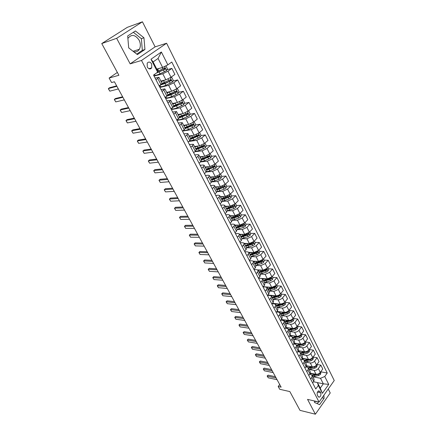 <?xml version="1.0" encoding="UTF-8"?>
<svg xmlns="http://www.w3.org/2000/svg" width="436" height="436" viewBox="0 0 436 436"><rect width="100%" height="100%" fill="white"/><g stroke="black" fill="none" stroke-linecap="round" stroke-linejoin="round"><path stroke-width="0.65" d="M128.674 47.628L128.963 48.096M133.699 51.753C136.125 52.249 138.01 51.421 139.351 49.273C140.757 46.527 140.675 43.491 139.117 40.167C135.285 34.646 131.601 33.986 128.07 38.188L127.901 38.526M147.281 67.046C148.801 69.242 150.289 69.515 151.733 67.869L151.674 63.978C150.148 61.759 148.654 61.492 147.194 63.171L147.281 67.046M316.721 401.507L314.421 401.3M142.436 21.8L127.296 27.348L101.752 43.562L116.652 38.297L130.162 63.858L141.504 60.468L166.596 43.235L155.112 46.854L142.436 21.8L116.652 38.297M141.504 60.468L319.059 402.052L334.248 380.508L166.596 43.235M319.059 402.052L307.543 399.381L315.381 414.2L330.232 392.967L328.243 389.026M315.381 414.2L299.995 410.363L289.847 391.583L279.727 389.288L278.19 386.487L281.138 387.146L114.417 81.766L111.578 82.546L109.114 78.049L118.892 75.275L101.752 43.562M320.678 392.825L320.019 391.539L318.727 390.825C317.266 391.724 316.825 393.185 317.408 395.207L318.073 396.493L319.343 397.201C320.809 396.313 321.256 394.858 320.678 392.825L317.457 392.122M324.76 376.497L328.728 384.372L322.378 393.337L318.329 385.435L317.419 382.563L320.264 388.111L323.327 383.827L320.515 378.285L324.76 376.497L327.251 373.031L171.784 62.037L167.844 64.855L162.628 67.449L158.061 58.457L153.096 61.923L157.728 70.954L157.63 72.163L150.981 59.209L161.375 52.004L167.844 64.855M157.63 72.163L153.543 75.085L315.768 388.999L318.329 385.435M117.355 72.436L109.114 78.049M279.699 384.514L278.19 386.487M317.446 382.617L323.327 383.827L328.728 384.372M317.419 382.563L313.484 381.751M156.017 79.87L158.944 77.303L155.074 78.049M162.045 91.533L164.912 88.911L161.02 89.554M167.974 103.01L170.781 100.335L166.874 100.88M173.811 114.308L176.558 111.578L172.634 112.03M179.561 125.426L181.272 124.053L182.248 122.652L178.308 123.007M185.218 136.381L186.902 134.986L187.851 133.552L183.894 133.819M190.788 147.161L192.45 145.755L193.371 144.289L189.398 144.469M196.276 157.778L197.911 156.361L198.8 154.862L197.71 154.611L194.821 154.954M201.683 168.236L203.29 166.808L204.152 165.277L203.051 164.993L200.157 165.288M207.002 178.537L208.593 177.098L209.427 175.534L208.315 175.218L205.421 175.468M212.245 188.679L213.814 187.229L214.621 185.643L213.498 185.295L210.604 185.496M217.411 198.68L218.954 197.219L219.739 195.601L218.61 195.224L215.711 195.383M222.502 208.528L224.022 207.056L224.78 205.416L223.646 205.013L220.741 205.122M227.521 218.234L229.02 216.757L229.75 215.09L228.606 214.659L225.706 214.725M232.464 227.799L233.941 226.311L234.65 224.622L233.5 224.164L230.595 224.186M237.337 237.228L238.797 235.734L239.478 234.018L238.323 233.533L235.418 233.516M242.138 246.525L243.577 245.021L244.236 243.283L243.075 242.776L240.171 242.716M246.874 255.687L248.291 254.177L248.929 252.417L247.762 251.883L244.858 251.785M251.545 264.723L252.945 263.202L253.561 261.42L252.384 260.864L249.479 260.728M256.15 273.634L257.529 272.102L258.123 270.304L256.94 269.721L254.041 269.552M260.69 282.419L262.047 280.882L262.625 279.062L261.437 278.457L258.537 278.255M265.164 291.079L266.51 289.542L267.061 287.7L265.873 287.079L263.104 286.844M269.579 299.625L270.909 298.082L271.443 296.218L270.244 295.575L267.65 295.33M273.939 308.056L275.247 306.503L275.759 304.628L274.56 303.963L272.124 303.701M278.233 316.373L279.525 314.814L280.021 312.917L278.817 312.236L276.533 311.969M282.474 324.58L283.749 323.016L284.228 321.103L283.019 320.4L280.882 320.128M286.659 332.673L287.918 331.104L288.376 329.175L287.166 328.455L285.16 328.177M290.785 340.663L292.027 339.088L292.474 337.148L291.253 336.407L289.379 336.129M294.861 348.544L296.088 346.969L296.513 345.012L295.292 344.255L293.537 343.977M298.883 356.326L300.093 354.746L300.502 352.773L299.281 351.999L297.641 351.721M302.851 364.006L304.05 362.425L304.442 360.436L303.216 359.646L301.685 359.373M306.77 371.586L307.952 370L308.328 368L307.097 367.194L305.669 366.927M310.639 379.075L311.805 377.483L312.165 375.467L310.933 374.649L309.604 374.388M313.015 376.791L320.515 378.285M310.377 373.129L316.018 374.23C317.68 374.393 319.092 373.799 320.258 372.437L322.765 368.992L320.842 365.155L316.939 364.447M309.228 369.477L314.062 370.398C315.724 370.556 317.141 369.957 318.318 368.594L320.842 365.155M306.448 365.755L312.247 366.834C313.909 366.987 315.332 366.382 316.514 365.03L319.048 361.591L317.097 357.705L313.097 357.013M305.391 362.071L310.269 362.954C311.931 363.095 313.359 362.49 314.547 361.133L317.097 357.705M302.448 358.288L308.426 359.346C310.094 359.482 311.522 358.877 312.716 357.52L315.283 354.092L313.31 350.157L309.206 349.487L309.636 350.331L309.097 352.026L308.328 350.5M301.499 354.566L306.421 355.416C308.089 355.547 309.522 354.931 310.726 353.58L313.31 350.157M298.382 350.729L304.562 351.765C306.23 351.885 307.663 351.269 308.873 349.917L311.473 346.5L309.473 342.511L305.363 341.878M297.559 346.974L302.53 347.781C304.197 347.895 305.641 347.279 306.851 345.928L309.473 342.511M294.245 343.072L300.644 344.08C302.312 344.189 303.761 343.568 304.977 342.216L307.614 338.805L305.587 334.766L301.472 334.178M301.374 333.981L301.865 334.952L301.303 336.701L299.581 337.802L293.57 339.279L298.584 340.047C300.257 340.145 301.707 339.524 302.933 338.173L305.587 334.766M290.027 335.317L296.671 336.298C298.349 336.39 299.799 335.764 301.036 334.417L303.701 331.017L301.647 326.924L297.532 326.373M297.385 326.079L297.902 327.114L297.336 328.864L295.597 329.97L289.564 331.485L294.589 332.21C296.262 332.297 297.723 331.665 298.965 330.319L301.647 326.924M285.743 327.463L292.654 328.412C294.327 328.493 295.793 327.856 297.036 326.51L299.739 323.12L297.657 318.978L293.537 318.465M285.515 323.61L290.54 324.27C292.218 324.34 293.684 323.708 294.938 322.362L297.657 318.978M281.389 319.512L288.578 320.427C290.256 320.487 291.728 319.85 292.987 318.503L295.722 315.124L293.613 310.923L289.493 310.459M281.411 315.615L286.436 316.231C288.12 316.285 289.591 315.642 290.861 314.302L293.613 310.923M276.964 311.457L284.452 312.329C286.13 312.378 287.613 311.729 288.888 310.388L291.657 307.02L289.52 302.769L285.395 302.344M277.247 307.522L282.283 308.078C283.967 308.116 285.449 307.467 286.73 306.127L289.52 302.769M272.702 303.767L272.467 303.303L280.266 304.126C281.95 304.159 283.438 303.505 284.73 302.17L287.537 298.813L285.373 294.502L281.242 294.126M273.034 299.319L278.07 299.821C279.754 299.843 281.247 299.183 282.544 297.848L285.373 294.502M267.895 295.047L276.026 295.815C277.716 295.831 279.209 295.172 280.517 293.837L283.356 290.49L281.166 286.125L277.029 285.793M268.761 291.003L273.797 291.45L278.304 289.46L281.166 286.125M263.24 286.686L271.732 287.395L276.244 285.389L279.127 282.059L276.904 277.634L272.767 277.351M264.434 282.577L269.475 282.964L274.004 280.953L276.904 277.634M257.529 272.102L259.889 276.686L258.515 278.217L267.377 278.855L271.917 276.833L274.838 273.514L272.582 269.023L268.445 268.789M260.041 274.042L265.088 274.364L269.644 272.331L272.582 269.023M257.66 269.884L262.963 270.195L267.53 268.151L270.489 264.854L268.2 260.297L264.063 260.118M255.594 265.382L260.641 265.649L265.224 263.595L268.2 260.297M253.37 261.186L258.483 261.42L263.082 259.355L266.08 256.068L263.764 251.452L259.622 251.321M251.087 256.608L256.134 256.809L260.744 254.733L263.764 251.452M248.896 252.351L253.948 252.526L258.57 250.433L261.611 247.163L259.262 242.487L255.115 242.411M246.514 247.713L251.561 247.85L256.199 245.746L259.262 242.487M244.296 243.397L249.343 243.501L253.997 241.391L257.077 238.138L254.695 233.391L250.547 233.369M241.882 238.694L246.929 238.759L251.594 236.634L254.695 233.391M239.631 234.317L244.678 234.35L249.359 232.214L252.482 228.982L250.068 224.169L245.92 224.202M237.179 229.543L242.225 229.543L246.923 227.396L250.068 224.169M235.042 225.107L239.947 225.074L244.656 222.91L247.822 219.695L245.37 214.817L241.222 214.91M232.372 220.267L237.457 220.196L242.182 218.022L245.37 214.817M230.099 215.766L235.146 215.662L239.887 213.477L243.092 210.283L240.607 205.329L236.465 205.481M227.429 210.861L232.622 210.713L237.38 208.517L240.607 205.329M225.232 206.293L230.273 206.114L235.048 203.906L238.296 200.729L235.778 195.71L231.63 195.922M222.36 201.328L227.717 201.094L232.502 198.87L235.778 195.71M220.294 196.685L225.336 196.429L230.137 194.194L233.434 191.039L230.878 185.943L226.731 186.221M217.155 191.666L222.742 191.333L227.554 189.088L230.878 185.943M215.286 186.935L220.322 186.603L225.156 184.341L228.497 181.207L225.903 176.04L221.711 176.384M211.803 181.877L217.689 181.43L222.534 179.158L225.903 176.04M210.201 177.043L215.237 176.629L220.098 174.34L223.494 171.234L220.861 165.991L216.616 166.405M206.288 171.958L212.561 171.386L217.439 169.086L220.861 165.991M205.045 167.01L210.076 166.508L214.97 164.192L218.409 161.113L215.738 155.788L211.438 156.284M200.598 161.92L207.362 161.184L212.272 158.857L215.738 155.788M199.808 156.824L204.838 156.235L209.76 153.897L213.253 150.84L210.539 145.433L206.179 146.016M194.756 151.755L202.081 150.834L207.024 148.48L210.539 145.433M194.5 146.485L199.519 145.809L204.473 143.444L208.021 140.414L205.269 134.926L200.838 135.591M188.766 141.471L196.723 140.327L201.694 137.945L205.269 134.926M189.104 135.994L194.124 135.225L199.11 132.833L202.707 129.824L199.911 124.26L195.421 125.018M182.602 131.073L191.284 129.661L196.287 127.247L199.911 124.26M183.665 125.334L188.641 124.483L193.66 122.058L197.312 119.083L194.472 113.431L189.911 114.287M176.972 120.423L185.758 118.832L190.794 116.39L194.472 113.431M178.073 114.526L183.076 113.573L188.129 111.115L191.835 108.172L188.952 102.433L184.314 103.392M171.381 109.6L180.15 107.834L185.218 105.359L188.952 102.433M172.433 103.545L177.425 102.493L182.515 100.008L186.276 97.092L183.349 91.266L178.629 92.339M165.696 98.607L174.455 96.661L179.556 94.16L183.349 91.266M166.705 92.394L171.686 91.238L176.809 88.721L180.624 85.843L177.654 79.919L172.852 81.112M159.93 87.44L168.667 85.314L173.806 82.78L177.654 79.919M160.884 81.069L165.86 79.81L171.01 77.259L174.891 74.414L171.871 68.398L166.977 69.722M154.072 76.104L162.792 73.793L167.964 71.226L171.871 68.398M156.764 69.073L162.628 67.449M312.628 382.928L313.789 381.331L314.143 379.315L312.165 375.467M327.251 373.031L320.733 371.788M158.753 71.945L157.936 72.163M165.991 82.818L163.756 83.374M172.852 93.653L169.473 94.421M179.441 104.406L175.092 105.305M185.807 115.055L181.91 115.785M191.976 125.601L188.439 126.195M197.895 136.037L194.75 136.506M203.47 146.376L200.871 146.719M208.817 156.589L206.822 156.818M214.032 166.661L212.615 166.803M219.145 176.596L218.207 176.673M224.159 186.395L223.603 186.428M308.786 375.494L309.958 373.903L310.328 371.897L308.328 368M304.895 367.962L306.083 366.376L306.47 364.382L304.442 360.436M300.954 360.332L302.153 358.752L302.557 356.768L300.502 352.773M296.96 352.604L298.175 351.024L298.595 349.062L296.513 345.012M292.91 344.772L294.147 343.197L294.578 341.246L292.474 337.148M288.812 336.843L290.06 335.273L290.512 333.333L288.376 329.175M284.659 328.798L285.923 327.234L286.392 325.316L284.228 321.103M280.446 320.651L281.732 319.092L282.217 317.19L280.021 312.917M276.179 312.394L277.481 310.841L277.983 308.95L275.759 304.628M271.851 304.023L273.17 302.475L273.694 300.606L271.443 296.218M267.47 295.537L268.805 293.995L269.344 292.142L267.061 287.7M263.022 286.937L264.374 285.4L264.941 283.569L262.625 279.062M259.889 276.686L260.472 274.871L258.123 270.304M253.948 269.372L255.333 267.846L255.937 266.053L253.561 261.42M249.31 260.401L250.722 258.886L251.343 257.115L248.929 252.417M244.612 251.305L246.04 249.795L246.689 248.046L244.236 243.283M239.844 242.078L241.288 240.579L241.964 238.852L239.478 234.018M235.004 232.72L236.476 231.227L237.168 229.521L234.65 224.622M230.099 223.227L231.587 221.744L232.306 220.06L229.75 215.09M225.123 213.591L226.633 212.119L227.374 210.463L224.78 205.416M220.071 203.819L221.602 202.353L222.371 200.724L219.739 195.601M214.943 193.9L216.496 192.445L217.292 190.843L214.621 185.643M209.738 183.829L211.318 182.384L212.136 180.809L209.427 175.534M204.457 173.61L206.059 172.176L206.904 170.629L204.152 165.277M199.099 163.233L200.718 161.81L201.596 160.295L198.8 154.862M193.655 152.704L195.301 151.292L196.205 149.81L193.371 144.289M188.129 142.005L189.796 140.61L190.734 139.155L187.851 133.552M182.515 131.143L184.21 129.759L185.175 128.342L182.248 122.652M176.814 120.113L179.528 117.36L176.558 111.578M171.021 108.907L173.8 106.204L170.781 100.335M166.1 97.163L165.277 97.784M165.14 97.522L167.974 94.874L164.912 88.911M160.372 86.066L159.538 86.682M159.162 85.957L162.061 83.358L158.944 77.303M154.562 74.796L153.706 75.406M320.264 388.111L322.378 393.337M150.981 59.209L153.096 61.923M161.375 52.004L158.061 58.457M314.405 400.973L314.498 402.472L319.604 404.663L324.095 398.27L323.899 395.185M130.162 63.858L155.112 46.854M127.683 35.948L128.696 47.889L137.394 54.604L144.937 49.502L143.967 37.801L135.411 30.956L127.683 35.948M317.25 403.654L318.476 401.916M322.051 397.812L324.095 398.27M136.746 54.102L142.338 50.325L141.368 38.679L133.345 32.291M141.368 38.679L143.967 37.801M142.338 50.325L144.937 49.502M277.073 379.702L268.244 377.816L267.132 375.99L268.091 375.156L275.438 376.699M268.244 377.816L267.317 376.137L276.151 378.007M267.132 375.99L268.091 375.156M313.157 373.674L310.089 373.717M320.58 372.001L320.923 372.682L320.395 374.404L318.732 375.483L312.841 376.791M315.877 374.202L311.735 374.976M312.274 375.685L318.166 374.377L319.441 373.701L319.621 373.123M316.073 374.241L312.939 374.922M273.203 372.611L264.369 370.802L263.251 368.97L264.216 368.126L271.563 369.603M264.369 370.802L263.431 369.107L272.266 370.9M263.251 368.97L264.216 368.126M269.285 365.433L260.45 363.706L259.327 361.869L260.292 361.013L267.639 362.42M260.45 363.706L259.502 361.989L268.336 363.7M259.327 361.869L260.292 361.013M265.317 358.169L256.477 356.523L255.349 354.675L256.319 353.809L263.671 355.149M256.477 356.523L255.518 354.784L264.358 356.414M255.349 354.675L256.319 353.809M309.402 366.305L306.121 366.327M316.836 364.589L317.206 365.324L316.672 367.052L314.999 368.137L309.086 369.477M312.187 366.823L308.056 367.646M308.508 368.355L314.427 367.014L315.708 366.338L315.871 365.7M312.438 366.867L308.993 367.603M305.598 358.844L302.094 358.833M313.043 357.084L313.446 357.874L312.901 359.607L311.217 360.697L305.282 362.071M308.454 359.351L304.295 360.218M304.699 360.937L310.639 359.558L311.925 358.877L311.773 358.043M308.786 359.389L305.009 360.185M301.745 351.291L298.011 351.242M309.097 352.026L307.385 353.165L301.423 354.572M304.682 351.781L300.459 352.697M300.835 353.422L306.802 352.01L308.099 351.323L308.219 350.593M305.124 351.803L300.993 352.67M261.3 350.811L252.46 349.252L251.327 347.399L252.297 346.516L259.649 347.786M252.46 349.252L251.49 347.492L260.33 349.034M251.327 347.399L252.297 346.516M297.848 343.639L293.88 343.535M305.314 341.78L305.772 342.691L305.216 344.435L303.505 345.535L297.521 346.974M300.878 344.108L296.545 345.072M296.921 345.808L302.911 344.364L304.219 343.677L304.312 342.898M301.489 344.097L296.927 345.056M257.235 343.366L248.389 341.889L247.256 340.026L248.226 339.137L255.583 340.336M248.389 341.889L247.408 340.107L256.254 341.562M247.256 340.026L248.226 339.137M253.12 335.824L244.274 334.434L243.13 332.564L244.106 331.665L251.463 332.788M244.274 334.434L243.277 332.635L252.122 333.998M243.13 332.564L244.106 331.665M248.951 328.183L240.1 326.891L238.955 325.011L239.931 324.101L247.288 325.147M240.1 326.891L239.092 325.065L247.942 326.335M238.955 325.011L239.931 324.101M244.727 320.449L235.881 319.25L234.726 317.364L235.707 316.438L243.065 317.403M235.881 319.25L234.857 317.403L243.702 318.58M234.726 317.364L235.707 316.438M240.449 312.612L231.603 311.511L230.442 309.62L231.429 308.683L238.786 309.565M231.603 311.511L230.568 309.642L239.413 310.721M230.442 309.62L231.429 308.683M293.897 335.889L289.7 335.725M297.041 336.33L292.578 337.355M292.965 338.102L298.976 336.619L300.295 335.927L300.344 335.104M298.033 336.227L292.823 337.344M300.295 335.927L298.725 336.02M289.896 328.036L285.471 327.796M293.183 328.439L288.561 329.534M288.948 330.292L294.987 328.771L296.311 328.074L296.322 327.218M296.311 328.074L295.385 327.948L291.199 329.24L288.67 329.534M285.847 320.079C283.814 320.602 282.261 320.493 281.187 319.752M293.341 318.073L293.891 319.174L293.314 320.929L291.57 322.041L285.504 323.588M289.319 320.433L284.49 321.615M284.882 322.378L290.948 320.825L292.284 320.122L292.229 319.239M292.284 320.122L291.352 320.002L287.144 321.321L284.495 321.621M281.743 312.018L279.372 312.372M277.759 312.111L276.86 311.577M289.242 309.963L289.831 311.124L289.242 312.885L287.482 314.002L281.394 315.593M285.482 312.29L280.37 313.593M280.768 314.367L286.855 312.77L288.196 312.062L288.06 311.168M288.196 312.062L287.27 311.953L283.04 313.299L280.381 313.615M277.585 303.848L275.378 304.219M273.176 303.816L272.527 303.309M285.09 301.739L285.711 302.971L285.117 304.737L283.34 305.859L277.231 307.484M283.618 303.14L276.19 305.462M276.593 306.246L282.708 304.611L284.059 303.897L283.771 303.036M284.059 303.897L283.127 303.799L278.882 305.167L276.211 305.505M236.116 304.677L227.27 303.674L226.11 301.772L227.096 300.824L234.448 301.625M227.27 303.674L226.224 301.777L235.069 302.758M226.11 301.772L227.096 300.824M273.372 295.564L271.241 295.962M268.663 295.428L268.276 295.085M280.877 293.412L281.536 294.709L280.937 296.48L279.149 297.603L273.012 299.27M272.364 298.017L278.506 296.338L279.863 295.624L279.607 294.736L278.097 295.543L271.955 297.221M279.863 295.624L278.936 295.537L274.669 296.927L271.993 297.292M231.729 296.638L222.889 295.739L221.717 293.826L222.709 292.867L230.061 293.581M222.889 295.739L221.826 293.82L230.666 294.698M221.717 293.826L222.709 292.867M269.105 287.177L266.995 287.591M276.615 284.964L277.307 286.338L276.702 288.114L274.898 289.242L268.734 290.948M268.08 289.673L274.244 287.962L275.612 287.237L275.339 286.343L273.835 287.15L267.666 288.866M275.612 287.237L274.685 287.161L270.396 288.578L267.715 288.964M227.281 288.496L218.441 287.7L217.27 285.782L218.262 284.806L225.608 285.433M218.441 287.7L217.368 285.754L226.208 286.528M217.27 285.782L218.262 284.806M264.783 278.669L262.646 279.111M272.293 276.408L273.018 277.852L272.407 279.629L270.587 280.762L264.401 282.517M263.736 281.225L269.928 279.465L271.306 278.735L271.018 277.841L269.513 278.642L263.317 280.408M271.306 278.735L263.377 280.522M222.78 280.244L213.945 279.558L212.763 277.628L213.76 276.642L221.107 277.182M213.945 279.558L212.855 277.585L221.69 278.25M212.763 277.628L213.76 276.642M260.401 270.048L258.232 270.511M267.906 267.731L268.674 269.252L268.053 271.034L266.222 272.173L260.003 273.966M259.333 272.658L265.551 270.854L266.941 270.124L266.63 269.219L265.132 270.02L258.908 271.83M266.941 270.124L258.979 271.971M218.213 271.884L209.384 271.306L208.201 269.372L209.198 268.369L216.539 268.816M209.384 271.306L208.283 269.312L217.106 269.862M208.201 269.372L209.198 268.369M255.965 261.306L253.752 261.802M263.464 258.935L264.271 260.532L263.638 262.319L261.796 263.458L255.55 265.301M254.869 263.971L261.115 262.123L262.51 261.387L262.189 260.477L260.684 261.284L254.439 263.131M262.51 261.387L254.526 263.3M213.591 263.415L204.767 262.946L203.574 261L204.577 259.987L211.912 260.341M204.767 262.946L203.65 260.924L212.468 261.366M251.463 252.439L249.212 252.967M258.957 250.019L259.807 251.692L259.164 253.485L257.305 254.629L251.038 256.515M250.346 255.169L256.619 253.278L258.025 252.531L257.681 251.621L249.91 254.313M258.025 252.531L250.008 254.51M208.899 254.826L200.086 254.477L198.887 252.526L199.89 251.496L207.22 251.752M200.086 254.477L198.952 252.428L207.765 252.749M204.152 246.127L195.344 245.893L194.14 243.937L195.143 242.89L202.468 243.048M195.344 245.893L194.194 243.817L203.002 244.018M199.334 237.304L190.537 237.2L189.328 235.227L190.336 234.17L197.65 234.225M190.537 237.2L189.371 235.091L198.167 235.173M194.456 228.366L185.665 228.382L184.45 226.404L185.464 225.33L192.772 225.281M185.665 228.382L184.483 226.251L193.273 226.202M189.507 219.303L180.727 219.45L179.507 217.46L180.52 216.37L187.818 216.212M180.727 219.45L179.534 217.286L188.308 217.106M184.488 210.108L175.719 210.392L174.498 208.397L175.512 207.291L182.798 207.018M175.719 210.392L174.509 208.201L183.273 207.885M179.398 200.789L170.645 201.209L169.419 199.203L170.432 198.086L177.714 197.699M170.645 201.209L169.419 198.985L178.166 198.533M174.242 191.339L165.5 191.9L164.263 189.883L165.288 188.75L172.552 188.243M165.5 191.9L164.258 189.644L172.994 189.05M169.01 181.758L160.285 182.461L159.042 180.439L160.067 179.283L167.32 178.656M160.285 182.461L159.02 180.172L167.74 179.436M163.702 172.035L154.993 172.885L153.745 170.852L154.775 169.686L162.012 168.934M154.993 172.885L153.712 170.569L162.415 169.68M158.317 162.17L149.63 163.178L148.376 161.135L149.401 159.952L156.628 159.075M149.63 163.178L148.333 160.83L157.015 159.783M152.856 152.169L144.185 153.33L142.926 151.281L143.956 150.077L151.161 149.068M144.185 153.33L142.872 150.943L151.532 149.744M147.314 142.016L138.664 143.34L137.4 141.28L137.329 140.921L138.435 140.06L145.619 138.915M138.664 143.34L137.329 140.921L145.973 139.558M141.689 131.716L133.067 133.209L131.797 131.138L131.71 130.751L132.827 129.901L140 128.615M133.067 133.209L131.71 130.751L140.327 129.22M135.983 121.263L127.383 122.925L126.108 120.848L126.009 120.434L127.143 119.589L134.293 118.161M127.383 122.925L126.009 120.434L134.604 118.734M130.19 110.651L121.617 112.493L120.336 110.406L120.222 109.965L121.371 109.125L128.5 107.556M121.617 112.493L120.222 109.965L128.789 108.084M124.315 99.888L115.769 101.904L114.477 99.806L114.352 99.343L115.518 98.509L122.62 96.787M115.769 101.904L114.352 99.343L122.887 97.277M118.347 88.955L109.828 91.162L108.531 89.053L108.39 88.557L109.578 87.734L116.652 85.854M109.828 91.162L108.39 88.557L116.897 86.306M245.757 246.242L252.057 244.302L253.474 243.555L253.114 242.634L247.61 244.825L246.907 243.452L244.612 244.007M254.39 240.972L255.278 242.732L254.629 244.525L252.755 245.675L246.46 247.604M247.61 244.825L245.315 245.375M253.474 243.555L245.43 245.599M242.285 234.334L239.947 234.928M249.757 231.805L250.689 233.642L250.03 235.445L248.139 236.595L241.817 238.574M241.108 237.189L247.435 235.206L248.858 234.454L248.482 233.527L240.656 236.317M248.858 234.454L240.786 236.563M237.604 225.09L235.211 225.717M245.059 222.502L246.035 224.426L245.364 226.23L243.462 227.39L237.113 229.418M236.394 228.012L242.743 225.979L244.182 225.221L243.784 224.289L235.936 227.123M244.182 225.221L236.078 227.401M230.524 215.76L230.11 215.787M232.857 215.711L230.41 216.376M240.296 213.068L241.31 215.079L240.634 216.888L238.715 218.049L232.334 220.126M231.609 218.703L237.985 216.621L239.435 215.858L239.015 214.921L231.145 217.804M239.435 215.858L231.303 218.109M225.848 206.272L225.249 206.332M228.044 206.195L225.543 206.898M235.462 203.498L236.519 205.601L235.838 207.411L233.903 208.577L227.439 210.719M226.758 209.264L233.162 207.127L234.623 206.359L234.181 205.421L226.289 208.348M234.623 206.359L226.458 208.686M221.079 196.647L220.322 196.734M223.172 196.538L220.605 197.29M230.557 193.791L231.663 195.982L230.971 197.802L229.02 198.969L222.404 201.181M221.837 199.688L228.268 197.497L229.734 196.723L229.282 195.78L221.357 198.762M229.734 196.723L221.548 199.127M216.223 186.875L215.319 187.006M218.234 186.739L215.591 187.54M225.581 183.943L226.736 186.227L226.033 188.047L224.066 189.224L217.232 191.518M216.845 189.971L224.78 186.946L224.306 186.003L216.36 189.028M224.78 186.946L216.567 189.431M211.297 176.956L210.245 177.13M213.226 176.793L210.512 177.648M220.529 173.948L221.733 176.329L221.025 178.155L219.036 179.332L211.912 181.73M211.776 180.112L219.766 177.021L219.27 176.073L211.286 179.158M219.766 177.021L211.509 179.594M206.293 166.884L205.094 167.113M208.152 166.699L205.351 167.609M215.433 163.854L216.659 166.285L215.94 168.116L209.781 170.917L206.441 171.8M206.637 170.111L214.681 166.95L214.158 165.991L206.141 169.141M214.681 166.95L206.381 169.609M201.219 156.66L199.873 156.944M203.013 156.448L200.119 157.423M210.043 153.646L211.515 156.093L210.779 157.925L204.582 160.764L200.822 161.723M201.421 159.963L209.514 156.726L208.975 155.766L200.92 158.977M208.724 155.93L208.544 156.862L201.176 159.478M196.075 146.273L194.57 146.627M197.808 146.044L194.805 147.079M204.669 143.275L205.024 143.242L206.288 145.744L205.541 147.586L199.306 150.458L195.083 151.477M196.129 149.662L204.271 146.349L203.716 145.384L195.617 148.665M203.454 145.548L203.29 146.507L195.895 149.199M190.854 135.727L189.186 136.152M192.532 135.471L189.409 136.588M199.214 132.746L199.699 132.702L200.985 135.247L200.228 137.089L193.955 140.005L189.279 141.046M190.369 138.452L190.728 138.054M190.75 139.204L198.952 135.814L198.375 134.844L190.238 138.19M198.102 135.013L197.96 136.005L190.532 138.762M185.567 125.012L183.725 125.519M187.197 124.729L183.938 125.933M190.794 116.39L193.66 122.058L194.293 122.004L195.595 124.587L194.832 126.429L188.521 129.388C186.052 130.38 184.352 130.718 183.431 130.397M184.989 127.982L185.611 127.307M185.186 128.62L193.551 125.116L192.952 124.146L184.771 127.563M184.106 125.443L183.818 125.312M192.668 124.32L192.549 125.339L185.087 128.173M180.21 114.118L178.242 114.717M181.796 113.818L178.379 115.115M188.041 111.185L188.804 111.142L190.129 113.763L189.355 115.611L183.006 118.608C180.008 119.813 178.215 120.102 177.615 119.475M179.528 117.349L180.444 116.374M179.376 117.916L188.069 114.259L187.442 113.284L179.229 116.772M187.153 113.464L187.049 114.51L179.55 117.42M174.781 103.049L172.547 103.768M176.335 102.722L172.732 104.133M182.319 100.149L183.234 100.111L184.581 102.776L183.79 104.624L177.403 107.665C174.351 108.918 172.552 109.234 172.013 108.619L171.833 108.275M174.068 106.477L175.098 105.294M173.31 107.093L182.499 103.234L181.856 102.253L173.599 105.812M173.016 103.441L174.04 103.332M172.727 103.724L173.038 103.419M181.545 102.438L181.469 103.512L173.757 106.542M169.293 91.794L166.83 92.639M170.814 91.44L167.004 92.977M176.504 88.939L177.577 88.911L178.94 91.615L178.144 93.468L171.713 96.547C168.645 97.833 166.852 98.187 166.334 97.615L165.963 96.901M168.656 95.31L169.457 94.116M166.993 96.127L170.841 94.846L176.842 92.034L176.177 91.053L167.876 94.683M167.31 92.508L167.669 92.17M175.855 91.244L175.801 92.345L167.675 95.522M163.745 80.344L161.02 81.336M165.249 79.962L161.178 81.652M170.596 77.548L171.828 77.532L173.217 80.279L172.405 82.137L165.936 85.26C162.857 86.573 161.069 86.971 160.573 86.448L160.001 85.342M163.233 83.93L163.653 82.791M160.519 84.966L165.048 83.532L171.092 80.66L170.411 79.674L162.072 83.385M161.887 81.074L162.236 80.725M170.073 79.875L170.045 81.003L165.293 83.129L161.364 84.322M158.148 68.686L156.851 69.248M159.652 68.272L156.971 69.477M165.593 65.978L165.991 65.978L167.402 68.768L166.574 70.627L160.067 73.798C156.971 75.145 155.189 75.581 154.72 75.106L154.393 74.48M157.794 72.327L157.756 71.291M156.186 73.199L165.255 69.111L164.552 68.114L157.696 71.313M164.192 68.327L164.198 69.482L157.042 72.583M314.062 370.398L316.018 374.23M310.269 362.954L312.247 366.834M306.421 355.416L308.426 359.346M302.53 347.781L304.562 351.765M298.584 340.047L300.644 344.08M294.589 332.21L296.671 336.298M290.54 324.27L292.654 328.412M286.436 316.231L288.578 320.427M282.283 308.078L284.452 312.329M278.07 299.821L280.266 304.126M273.797 291.45L276.026 295.815M269.475 282.964L271.732 287.395M265.088 274.364L267.377 278.855M260.641 265.649L262.963 270.195M256.134 256.809L258.483 261.42M251.561 247.85L253.948 252.526M246.929 238.759L249.343 243.501M242.225 229.543L244.678 234.35M237.457 220.196L239.947 225.074M232.622 210.713L235.146 215.662M227.717 201.094L230.273 206.114M222.742 191.333L225.336 196.429M217.689 181.43L220.322 186.603M212.561 171.386L215.237 176.629M207.362 161.184L210.076 166.508M202.081 150.834L204.838 156.235M196.723 140.327L199.519 145.809M191.284 129.661L194.124 135.225M185.758 118.832L188.641 124.483M180.15 107.834L183.076 113.573M174.455 96.661L177.425 102.493M168.667 85.314L171.686 91.238M162.792 73.793L165.86 79.81M318.318 368.594L320.258 372.437M311.805 377.483L313.789 381.331M307.952 370L309.958 373.903M314.547 361.133L316.514 365.03M304.05 362.425L306.083 366.376M310.726 353.58L312.716 357.52M300.093 354.746L302.153 358.752M306.851 345.928L308.873 349.917M296.088 346.969L298.175 351.024M302.933 338.173L304.977 342.216M292.027 339.088L294.147 343.197M298.965 330.319L301.036 334.417M287.918 331.104L290.06 335.273M294.938 322.362L297.036 326.51M283.749 323.016L285.923 327.234M290.861 314.302L292.987 318.503M279.525 314.814L281.732 319.092M286.73 306.127L288.888 310.388M275.247 306.503L277.481 310.841M282.544 297.848L284.73 302.17M270.909 298.082L273.17 302.475M278.304 289.46L280.517 293.837M266.51 289.542L268.805 293.995M274.004 280.953L276.244 285.389M262.047 280.882L264.374 285.4M269.644 272.331L271.917 276.833M265.224 263.595L267.53 268.151M252.945 263.202L255.333 267.846M260.744 254.733L263.082 259.355M248.291 254.177L250.722 258.886M256.199 245.746L258.57 250.433M243.577 245.021L246.04 249.795M251.594 236.634L253.997 241.391M238.797 235.734L241.288 240.579M246.923 227.396L249.359 232.214M233.941 226.311L236.476 231.227M242.182 218.022L244.656 222.91M229.02 216.757L231.587 221.744M237.38 208.517L239.887 213.477M224.022 207.056L226.633 212.119M232.502 198.87L235.048 203.906M218.954 197.219L221.602 202.353M227.554 189.088L230.137 194.194M213.814 187.229L216.496 192.445M222.534 179.158L225.156 184.341M208.593 177.098L211.318 182.384M217.439 169.086L220.098 174.34M203.29 166.808L206.059 172.176M212.272 158.857L214.97 164.192M197.911 156.361L200.718 161.81M207.024 148.48L209.76 153.897M192.45 145.755L195.301 151.292M201.694 137.945L204.473 143.444M186.902 134.986L189.796 140.61M196.287 127.247L199.11 132.833M181.272 124.053L184.21 129.759M175.55 112.946L178.537 118.745M185.218 105.359L188.129 111.115M169.74 101.664L172.77 107.55M179.556 94.16L182.515 100.008M163.832 90.198L166.917 96.182M173.806 82.78L176.809 88.721M157.837 78.551L160.966 84.633M167.964 71.226L171.01 77.259M318.16 391.136L320.019 391.539M320.406 374.361L319.73 373.025M314.089 374.693L313.609 373.761M315.015 376.502L314.443 375.391M318.732 375.483L318.166 374.377M318.939 373.603L319.441 373.701M316.683 367.008L315.975 365.613M310.323 367.341L309.838 366.387M311.26 369.172L310.688 368.049M314.999 368.137L314.427 367.014M315.119 366.229L315.708 366.338M312.917 359.564L312.176 358.103M306.513 359.896L306.012 358.921M307.462 361.755L306.884 360.616M311.217 360.697L310.639 359.558M311.244 358.757L311.925 358.877M302.655 352.359L302.143 351.356M303.62 354.239L303.031 353.089M307.385 353.165L306.802 352.01M307.32 351.198L308.099 351.323M305.233 344.391L304.426 342.8M298.747 344.723L298.224 343.699M299.723 346.625L299.123 345.465M303.505 345.535L302.911 344.364M303.336 343.535L304.219 343.677M301.314 336.657L300.475 334.995M294.791 336.99L294.251 335.938M295.777 338.919L295.172 337.737M299.581 337.802L298.976 336.619M297.352 328.82L296.475 327.093M290.779 329.158L290.229 328.079M291.777 331.109L291.166 329.916M295.597 329.97L294.987 328.771M293.33 320.885L292.42 319.087M286.719 321.223L286.152 320.117M287.727 323.196L287.111 321.986M291.57 322.041L290.948 320.825M289.259 312.841L288.31 310.972M282.599 313.179L282.021 312.045M283.629 315.184L282.997 313.958M287.482 314.002L286.855 312.77M285.133 304.693L284.147 302.748M278.43 305.031L277.836 303.87M279.471 307.064L278.833 305.816M283.34 305.859L282.708 304.611M280.953 296.436L279.928 294.414M274.206 296.774L273.595 295.586M275.258 298.834L274.609 297.57M279.149 297.603L278.506 296.338M276.713 288.065L275.65 285.967M269.922 288.409L269.295 287.193M270.985 290.49L270.336 289.215M274.898 289.242L274.244 287.962M272.424 279.585L271.317 277.405M265.579 279.928L264.941 278.68M266.663 282.038L265.998 280.746M270.587 280.762L269.928 279.465M268.069 270.99L266.919 268.723M261.18 271.328L260.526 270.053M262.276 273.47L261.605 272.162M266.222 272.173L265.551 270.854M263.655 262.276L262.467 259.927M256.717 262.614L256.046 261.306M257.829 264.788L257.147 263.458M261.796 263.458L261.115 262.123M259.18 253.441L257.949 251.005M252.193 253.779L251.512 252.444M253.321 255.981L252.635 254.635M256.183 252.422L256.019 252.101M257.305 254.629L256.619 253.278M254.646 244.482L253.37 241.958M248.754 247.054L248.051 245.686M251.616 243.435L251.425 243.059M252.755 245.675L252.057 244.302M250.046 235.396L248.722 232.78M242.961 235.74L242.247 234.35M244.122 238.002L243.408 236.617M246.989 234.323L246.765 233.887M248.139 236.595L247.435 235.206M245.381 226.186L244.013 223.477M238.247 226.529L237.522 225.118M239.424 228.824L238.699 227.418M242.291 225.085L242.04 224.589M243.462 227.39L242.743 225.979M240.656 216.845L239.233 214.038M233.462 217.188L232.731 215.755M234.655 219.515L233.925 218.087M237.527 215.716L237.244 215.155M238.715 218.049L237.985 216.621M235.854 207.367L234.383 204.462M228.611 207.71L227.87 206.261M229.821 210.076L229.08 208.626M232.699 206.206L232.383 205.59M233.903 208.577L233.162 207.127M230.987 197.753L229.467 194.75M223.695 198.097L222.938 196.625M224.922 200.495L224.169 199.029M227.794 196.565L227.445 195.878M229.02 198.969L228.268 197.497M226.05 188.003L224.475 184.897M218.703 188.347L217.935 186.853M219.946 190.777L219.183 189.289M222.823 186.782L222.442 186.03M224.066 189.224L223.303 187.731M221.041 178.111L219.412 174.891M213.635 178.455L212.861 176.934M214.899 180.918L214.125 179.409M217.777 176.858L217.362 176.035M219.036 179.332L218.267 177.817M218.823 177.109L219.755 177.032M215.956 168.067L214.272 164.743M208.495 168.41L207.71 166.874M209.781 170.917L208.997 169.381M212.659 166.786L212.207 165.893M213.934 169.299L213.155 167.756M213.722 167.059L214.654 166.966M210.801 157.881L209.057 154.442M203.28 158.224L202.484 156.66M204.582 160.764L203.786 159.205M207.465 156.562L206.975 155.598M208.757 159.113L207.967 157.549M208.544 156.862L209.476 156.753M205.563 147.537L203.765 143.984M197.988 147.88L197.176 146.294M199.306 150.458L198.5 148.883M202.19 146.185L201.661 145.15M203.503 148.774L202.702 147.188M203.29 146.507L204.222 146.387M200.249 137.04L198.391 133.372M192.614 137.384L191.791 135.776M193.955 140.005L193.132 138.397M196.838 135.656L196.271 134.539M198.173 138.283L197.355 136.67M197.96 136.005L198.887 135.863M194.854 126.386L192.93 122.592M187.158 126.729L186.325 125.094M188.521 129.388L187.687 127.759M191.404 124.963L190.794 123.77M192.756 127.628L191.927 125.993M192.549 125.339L193.475 125.181M189.371 115.567L187.393 111.649M181.621 115.911L180.771 114.248M183.006 118.608L182.155 116.957M185.883 114.107L185.235 112.831M187.262 116.815L186.417 115.153M187.049 114.51L187.976 114.336M183.812 104.58L181.763 100.536M175.997 104.923L175.136 103.239M174.542 105.501L174.711 105.834M177.403 107.665L176.542 105.986M180.281 103.081L179.594 101.724M181.681 105.834L180.826 104.15M181.469 103.512L182.395 103.321M178.161 93.424L176.046 89.244M170.285 93.767L169.413 92.056M168.825 94.361L169.097 94.89M171.713 96.547L170.841 94.846M174.591 91.887L173.86 90.443M176.013 94.677L175.141 92.966M175.801 92.345L176.722 92.132M172.427 82.093L170.242 77.777M164.486 82.437L163.598 80.698M163.015 83.042L163.396 83.783M161.974 83.701L162.236 84.208M165.936 85.26L165.048 83.532M168.814 80.513L168.034 78.981M170.253 83.352L169.37 81.614M170.045 81.003L170.966 80.774M166.596 70.583L164.536 66.506M158.595 70.926L157.69 69.161M160.067 73.798L159.167 72.038M162.944 68.964L162.23 67.564M164.405 71.847L163.511 70.082M164.198 69.482L165.119 69.231M133.084 51.279L139.351 49.273M148.84 68.681L151.733 67.869M314.421 401.229L316.242 401.654M318.482 397.005L319.343 397.201M276.784 311.675L276.964 312.018M268.222 295.079L268.385 295.401M208.599 156.829L209.514 156.726M203.361 146.469L204.271 146.349M198.048 135.95L198.952 135.814M192.647 125.268L193.551 125.116M187.169 114.428L188.069 114.259M181.605 103.419L182.499 103.234M175.953 92.241L176.842 92.034M170.209 80.883L171.092 80.66M164.377 69.351L165.255 69.111"/></g></svg>
